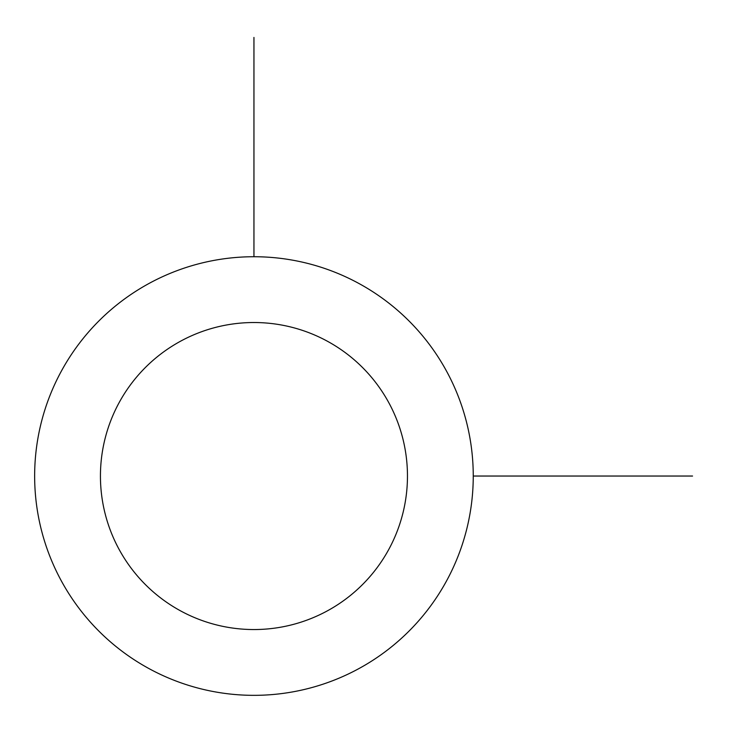 <?xml version="1.0" encoding="UTF-8"?>
<svg xmlns="http://www.w3.org/2000/svg" width="729" height="729" viewBox="0 0 729 729"><rect width="100%" height="100%" fill="white"/><g stroke="black" fill="none" stroke-linecap="round" stroke-linejoin="round"><path stroke-width="1.09" d="M61.491 370.897A219.301 219.301 0 0 1 359.087 283.581A219.301 219.301 0 0 1 446.403 581.177A219.301 219.301 0 0 1 148.807 668.493A219.301 219.301 0 0 1 61.491 370.897M119.228 402.444A153.509 153.509 0 0 1 327.549 341.318A153.509 153.509 0 0 1 388.666 549.639A153.509 153.509 0 0 1 180.355 610.756A153.509 153.509 0 0 1 119.228 402.444M473.249 476.037L692.55 476.037M253.947 256.736L253.947 37.434"/></g></svg>
